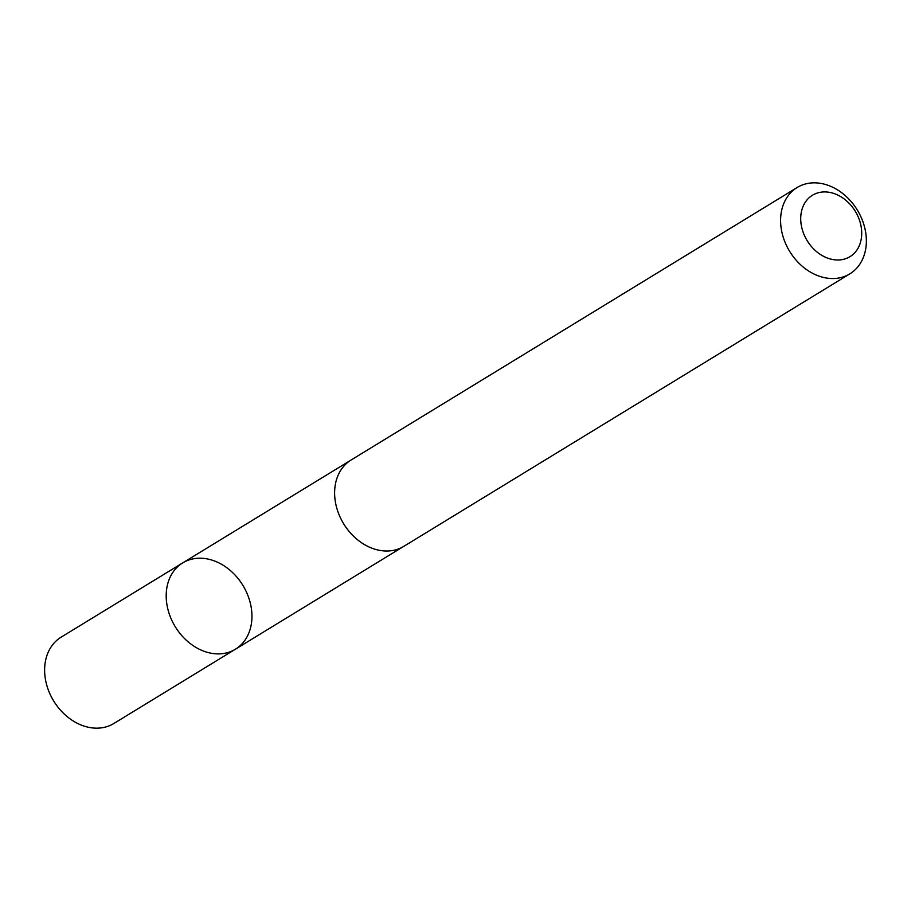 <?xml version="1.0" encoding="UTF-8"?>
<svg xmlns="http://www.w3.org/2000/svg" width="911" height="911" viewBox="0 0 911 911"><rect width="100%" height="100%" fill="white"/><g stroke="black" fill="none" stroke-linecap="round" stroke-linejoin="round"><path stroke-width="1.37" d="M222.762 653.608A50.572 39.628 -121.4 0 1 171.302 619.173A50.572 39.628 -121.4 0 1 182.712 562.896A50.572 39.628 -121.4 0 1 242.895 585.386A50.572 39.628 -121.4 0 1 235.437 649.201A50.572 39.628 -121.4 0 1 222.762 653.608A50.572 39.628 -121.4 0 1 171.302 619.173A50.572 39.628 -121.4 0 1 182.712 562.896L61.151 637.142A50.583 39.64 58.6 0 0 49.741 693.442A50.583 39.64 58.6 0 0 101.212 727.878A50.583 39.64 58.6 0 0 113.886 723.471L235.437 649.201A50.572 39.628 -121.4 0 1 222.762 653.608M797.114 187.529L351.134 459.987A50.583 39.64 58.6 0 0 343.675 523.825A50.583 39.64 58.6 0 0 403.869 546.315L849.849 273.847A50.583 39.64 58.6 0 0 861.248 217.558A50.583 39.64 58.6 0 0 809.788 183.122A50.583 39.64 58.6 0 0 797.114 187.529A50.583 39.64 58.6 0 0 789.655 251.356A50.583 39.64 58.6 0 0 849.849 273.847M821.483 192.119A35.984 28.195 58.6 0 0 811.052 246.095A35.984 28.195 58.6 0 0 861.123 239.661A35.984 28.195 58.6 0 0 821.483 192.119M350.063 460.67L182.712 562.896M402.776 546.953L235.437 649.201"/></g></svg>
